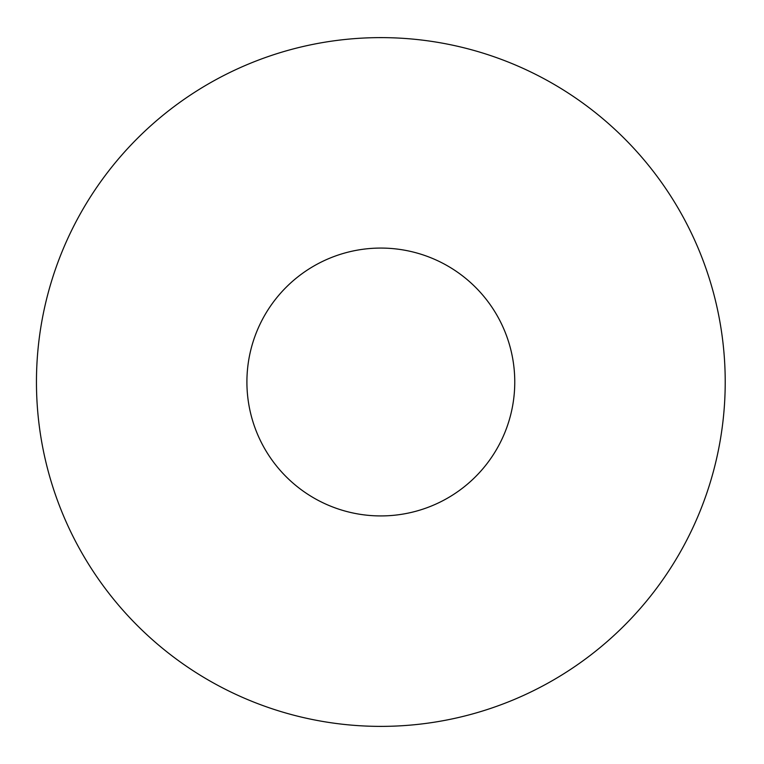 <?xml version="1.0" encoding="UTF-8"?>
<svg xmlns="http://www.w3.org/2000/svg" width="764" height="764" viewBox="0 0 764 764"><rect width="100%" height="100%" fill="white"/><g stroke="black" fill="none" stroke-linecap="round" stroke-linejoin="round"><path stroke-width="1.15" d="M514.764 382A133.929 133.929 0 0 0 313.87 266.015A133.929 133.929 0 0 0 313.87 497.985A133.929 133.929 0 0 0 514.764 382M725.217 382A344.383 344.383 0 0 0 208.648 83.754A344.383 344.383 0 0 0 208.648 680.246A344.383 344.383 0 0 0 725.217 382"/></g></svg>
